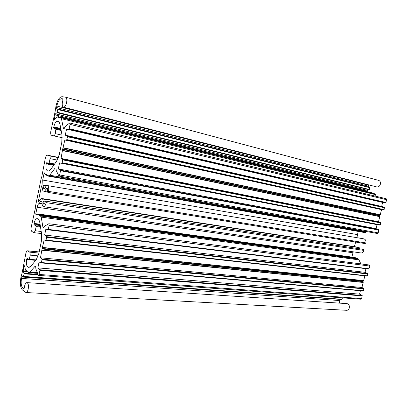 <?xml version="1.0" encoding="UTF-8"?>
<svg xmlns="http://www.w3.org/2000/svg" width="407" height="407" viewBox="0 0 407 407"><rect width="100%" height="100%" fill="white"/><g stroke="black" fill="none" stroke-linecap="round" stroke-linejoin="round"><path stroke-width="0.61" d="M339.987 299.369L21.82 277.019L21.535 278.424C20.772 283.079 21.2 286.299 22.828 288.095L23.774 288.782L24.339 287.902L24.588 286.177C25.122 283.893 25.89 282.707 26.887 282.616C28.302 283.226 28.744 285.348 28.225 288.97C27.691 291.244 26.928 292.43 25.936 292.526L22.441 289.977C20.416 287.724 19.882 283.699 20.833 277.895L22.263 272.232L25.814 253.546C26.231 251.77 26.826 250.849 27.595 250.793L29.838 252.162L30.266 255.138L29.111 259.758L27.055 258.409L26.643 259.452C26.043 263.115 26.389 265.608 27.686 266.921L28.755 267.384L31.044 266.066L36.345 259.503L38.889 253.352L41.316 241.595L41.6 234.025L39.891 223.067C39.515 220.813 38.813 219.393 37.78 218.803L37.22 218.579C35.836 218.656 34.773 220.268 34.025 223.418L33.903 224.013L40.161 224.806M26.887 282.616L346.978 303.622C348.845 304.095 349.618 305.55 349.298 307.982C348.835 309.503 347.97 310.282 346.703 310.307L25.936 292.526M55.963 128.658L61.025 129.818L53.805 128.139L55.963 128.658L55.199 133.638C54.838 135.099 54.345 135.831 53.714 135.841L51.562 135.277C50.717 134.819 50.473 133.476 50.834 131.247L55.042 112.062L56.024 105.901C57.468 100.01 59.493 96.942 62.093 96.693L65.644 97.217C66.784 97.802 67.109 99.578 66.621 102.539C65.837 105.642 64.769 107.194 63.426 107.189C62.276 106.603 61.95 104.828 62.439 101.872L62.902 100.147L62.663 98.83L61.686 98.677C59.605 98.865 57.982 101.318 56.822 106.039L56.522 107.509L368.198 186.147L368.442 185.175L56.822 106.039M378.556 180.367L378.678 180.398C380.148 180.978 380.713 182.25 380.367 184.213C379.68 186.233 378.495 187.149 376.816 186.945L63.426 107.189M47.41 155.189L58.496 157.407L47.41 155.189C46.505 155.209 45.798 156.268 45.289 158.354L41.656 177.452L41.122 178.724L35.328 207.036L35.302 208.526L31.217 227.142C30.856 229.339 31.074 230.784 31.858 231.481L34.01 232.687L41.529 233.572M53.805 128.139L53.683 127.467L60.892 129.131M54.09 164.728L46.352 163.243L46.23 163.848C45.62 167.567 46.016 169.882 47.416 170.803L47.909 170.955C48.916 171.113 49.949 170.472 51.002 169.037L56.619 161.203L59.285 154.528L61.778 142.45L62.017 135.022L60.083 124.878C59.666 122.817 58.913 121.637 57.819 121.337L57.58 121.286C55.973 121.327 54.716 123.184 53.81 126.857L53.683 127.467M46.352 163.243L46.703 162.719L54.253 164.499L48.85 163.461L49.191 162.932L54.63 163.975M47.482 155.204L49.583 155.891C50.147 156.232 50.31 157.153 50.066 158.654L49.191 162.932M40.273 225.524L34.01 224.74L36.014 225.849L36.126 226.577L35.261 230.774L34.01 232.687M34.01 224.74L33.903 224.013M21.82 277.019L22.39 276.129L23.347 276.785L341.849 299.506L342.465 297.843M27.045 271.53L23.296 271.24L24.11 273.825L23.347 276.785M23.296 271.24L23.26 269.994L25.936 270.202M24.537 266.188L24.049 266.147L23.26 269.994M24.049 266.147L24.334 265.7L24.512 266.015L25.463 269.683L25.9 269.8M25.875 269.729L25.565 269.775M25.672 269.714L26.307 271.006L27.02 271.093M26.989 270.589L26.374 271.042M26.699 270.569L27.132 271.688L28.108 271.937L27.473 271.876M28.078 271.367L27.427 271.886M27.788 271.342L28.521 272.665L37.49 273.346M29.177 272.146L28.521 272.665M28.887 272.125L29.36 272.675L37.469 273.29M35.221 266.097L29.36 272.675M34.951 266.076L35.668 266.402L35.913 269.068L38.431 275.376L360.963 299.211L361.65 298.611L362.184 295.482L359.544 294.139L37.856 267.892L39.82 269.744L39.896 270.355L39.047 274.445L38.431 275.376M42.053 248.957L42.155 248.463L363.151 281.252L363.069 281.578L42.053 248.957L40.491 257.814L42.002 259.183L41.509 262.561L41.255 262.942L39.067 262.027L37.856 267.892M43.859 227.671L43.045 227.569L43.651 227.889L44.79 226.058L48.723 223.789L49.227 225.285L48.102 229.823L45.869 229.116L44.648 235.032L46.663 236.691L46.744 237.286L45.899 240.466L44.2 239.876L42.155 248.463M45.899 240.466L367.109 276.083L367.867 273.992L367.714 273.58L365.038 272.324L44.648 235.032M43.045 227.569L43.925 227.472M41.931 201.379L40.878 201.216L39.148 203.398C38.253 203.958 37.581 205.235 37.134 207.234L35.775 213.863L35.923 214.596L36.91 214.067L37.169 214.489L38.014 213.96L38.299 215.074L38.909 214.326L39.438 215.664L40.049 214.911L40.583 216.254L41.051 216.076L42.939 227.35M40.878 201.216L41.809 201.267L42.094 202.33C41.977 204.889 42.445 206.339 43.498 206.695L360.958 252.956C362.418 253.022 363.431 252.182 363.99 250.437L363.476 249.41L45.894 201.185L46.195 202.661C45.553 205.296 44.653 206.644 43.498 206.695M41.987 186.32L41.438 186.228L38.39 201.094L38.706 201.709L41.468 198.479L42.689 199.028L43.213 201.597C43.045 203.103 43.264 203.973 43.864 204.217C44.444 204.192 44.892 203.52 45.213 202.198L45.894 201.185M41.438 186.228L41.773 185.719L41.931 185.979L42.593 190.013L43.127 191.02L47.538 192.053M44.658 188.823L43.819 188.685L44.399 188.924L44.984 188.258C45.67 186.421 46.464 185.526 47.36 185.572C48.636 186.172 49.023 188.105 48.519 191.371L47.823 192.399L47.527 190.944C47.782 189.311 47.588 188.344 46.947 188.044L44.343 191.539M43.819 188.685L43.554 188.182L44.923 188.41M44.745 173.484L44.073 173.362L42.699 180.057L42.933 184.936L43.554 188.182M44.073 173.362L44.419 172.848L45.06 174.094L45.559 174.232M45.538 174.115L45.136 174.155M45.284 174.069L45.976 175.142L46.744 175.29L46.057 175.158M46.724 174.669L46.016 175.158M46.393 174.608L46.596 174.425L46.861 175.575L47.924 175.824L47.166 175.687M47.899 175.117L47.146 175.687M47.563 175.061L47.767 174.878L48.316 176.139L364.219 232.499L364.54 232.295M49.084 175.575L48.326 176.139L364.219 232.499M48.743 175.514L48.952 175.331L49.222 175.916L365.328 232.438L366.763 231.598M56.003 168.116L55.184 167.964L49.222 175.916M55.184 167.964L55.952 168.081L56.242 170.599L58.903 176.022L377.426 233.521L378.251 232.87L378.785 229.706L376.053 228.627L58.313 168.915L60.429 170.172L60.516 170.742L59.646 174.944L58.903 176.022M62.637 149.379L62.744 148.876L379.731 215.466L379.65 215.796L62.637 149.379L61.045 158.409L62.678 159.32L62.174 162.734L61.879 163.171L59.559 162.892L58.313 168.915M64.118 128.505L63.507 128.363L64.118 128.505L65.364 126.409L69.551 123.107L69.836 123.021L70.106 124.415L68.925 129.136L66.545 129.075L65.288 135.155L67.46 136.197L67.552 136.757L66.662 140.074L64.855 139.972L62.744 148.876M63.507 128.363L64.301 128.388M58.506 117.358L58.155 117.282L58.501 117.369L58.954 116.677L59.503 117.821L60.18 116.926L60.735 118.076L61.264 117.771L63.39 128.18M55.021 114.855L55.535 113.802L367.536 190.374L366.982 191.031L55.021 114.855L54.319 119.526L56.766 117.002L57.061 117.318L58.023 116.575L58.155 117.282M56.522 107.509L56.761 108.822L57.682 108.995L57.779 109.519L57.016 112.668L55.535 113.802M368.533 184.839L368.442 185.175M368.198 186.147L368.437 187.006M367.536 190.374L369.515 189.54L369.79 187.347L57.687 108.995L369.8 187.352M366.855 191.539L366.982 191.031M374.028 193.284L60.592 117.272M376.353 196.378L374.847 193.88M379.731 215.466L380.255 214.764L381.542 209.651L383.776 209.946L384.106 209.671L384.417 207.402L381.649 206.41L382.656 202.416L385.582 202.772L385.912 202.498L386.619 199.71L386.157 198.723L69.836 123.021M376.053 228.627L377.05 224.659L379.945 225.107L380.275 224.842L380.586 222.573L378.485 221.769L379.772 216.666L379.65 215.796M358.246 231.43L357.453 234.6L358.129 237.897M47.36 185.572L363.873 238.863C365.542 239.402 366.208 240.761 365.873 242.948L365.094 243.584L47.823 192.399M355.596 242.053L354.441 246.662M360.134 248.901L359.223 247.639L357.468 247.141M353.276 251.836L351.841 257.071M354.868 257.651L37.892 213.94M39.286 214.789L356.374 258.14L355.779 257.779M357.946 258.984L357.285 258.277M360.872 263.904L358.587 259.076L40.939 215.959M48.102 229.823L368.879 269.037L369.871 266.056L369.322 264.988L48.896 223.748M365.959 268.681L365.038 272.324M45.92 240.466L367.109 276.083M364.86 275.834L363.66 280.591L363.151 281.252M41.285 262.937L363.359 290.969L363.95 288.482L361.925 287.474L363.186 282.463L363.069 281.578M360.404 290.715L359.544 294.139M23.392 276.775L341.849 299.506M21.535 278.424L339.662 300.544L339.901 299.598M339.662 300.544L339.53 303.134M40.491 257.814L361.925 287.474M377.05 224.659L59.559 162.892M61.045 158.409L378.485 221.769M381.542 209.651L64.855 139.972M381.649 206.41L65.288 135.155M382.656 202.416L66.545 129.075M23.652 288.736L23.906 288.751M62.261 137.739L53.729 135.846L62.261 137.739M55.199 133.638L62.047 135.175M61.157 130.494L56.085 129.334M60.77 128.464L53.81 126.857M57.58 121.286L57.942 121.367M47.619 170.879L48.209 170.986M48.377 170.976L47.416 170.803M46.23 163.848L53.699 165.273M57.321 160.083L50.066 158.654M49.583 155.891L58.41 157.651M35.261 230.774L41.204 231.486M40.522 227.126L36.126 226.577M36.014 225.849L40.41 226.399M40.064 224.186L34.025 223.418M27.874 267.053L29.691 267.201M29.884 267.104L27.686 266.921M26.643 259.452L28.938 259.661M35.679 260.332L29.167 259.747M29.411 259.3L36.03 259.895M38.207 255.881L30.266 255.138M29.838 252.162L38.95 253.047M39.169 252.004L27.885 250.895M24.267 288.181L22.828 288.095M30.006 272.141L37.251 272.695M39.82 269.744L362.184 295.482M363.186 282.463L42.053 250.264M42.633 247.446L363.66 280.591M46.663 236.691L367.714 273.58M368.859 269.037L48.118 229.823M359.183 259.91L41.321 217.14M35.775 213.863L37.464 214.097M352.92 252.772L37.134 207.234M39.148 203.398L42.084 203.831M363.99 250.437L46.195 202.661M43.213 201.597L45.289 201.908M38.39 201.094L39.082 201.2M47.639 190.125L45.635 189.794M48.519 191.371L365.873 242.948M46.922 185.607L42.933 184.936M42.699 180.057L357.453 234.6M49.944 175.219L366.173 232.036M60.429 170.172L378.785 229.706M379.945 225.107L61.879 163.171M379.772 216.666L62.647 150.651M63.248 147.756L380.255 214.764M67.46 136.197L384.417 207.402M385.582 202.772L68.925 129.136M375.549 194.643L61.564 118.732M61.686 98.677L62.841 98.982M27.915 258.969L26.76 258.867M29.411 272.665L37.464 273.275M361.65 298.611L39.047 274.445M39.896 270.355L362.337 295.899M363.644 290.73L41.509 262.561M42.002 259.183L363.95 288.482M363.192 282.285L42.079 250.005M42.557 247.675L363.583 280.744M46.744 237.286L367.867 273.992M369.18 268.788L48.372 229.421M49.227 225.285L369.871 266.056M358.74 259.162L41.051 216.076M42.063 203.414L39.535 203.037M359.223 247.639L42.689 199.028M41.585 198.514L357.773 247.186M43.122 185.556L46.215 186.075M49.313 175.89L365.44 232.428M378.251 232.87L59.646 174.944M60.516 170.742L378.948 230.103M380.275 224.842L62.174 162.734M62.678 159.32L380.586 222.573M379.782 216.493L62.673 150.392M63.166 148L380.174 214.921M383.776 209.946L66.662 140.074M67.552 136.757L384.579 207.794M385.912 202.498L69.226 128.673M70.106 124.415L386.619 199.71M375.086 193.936L61.264 117.771M56.955 117.15L57.229 117.216M54.197 118.864L54.787 119.002M364.107 288.894L42.084 259.793M367.404 275.834L46.164 240.074M36.951 214.082L37.439 214.153M380.749 222.97L62.764 159.885M384.106 209.671L66.962 139.621M40.441 215.919L40.873 215.975M37.037 214.275L37.358 214.321M60.612 117.791L60.964 117.877M342.109 299.272L23.575 276.429M24.089 273.321L37.861 274.354M28.683 272.522L29.248 272.568M357.885 258.638L40.43 215.379M48.53 175.956L364.458 232.392M369.291 189.799L57.016 112.668M57.779 109.519L369.968 187.729M38.049 274.857L24.11 273.825M27.02 271.062L26.445 271.016M28.561 272.659L37.49 273.336M357.717 258.404L40.318 215.054M58.048 116.585L58.796 116.768M369.515 189.54L57.219 112.246M27.015 270.935L26.536 270.899M357.636 258.379L40.257 215.023M58.145 116.855L58.679 116.987M357.361 258.287L40.049 214.911M38.014 213.96L354.675 257.468M38.151 214.291L38.762 214.377M46.739 175.071L46.215 174.974M38.156 214.738L38.543 214.789M39.296 215.328L39.683 215.379M59.376 117.537L59.727 117.623M27.59 271.744L28.108 271.784M47.349 175.503L47.914 175.605M59.946 117.16L59.361 117.018M356.196 257.906L39.169 214.464M38.909 214.326L355.85 257.789M65.644 97.217L378.678 180.398M27.595 250.793L39.184 251.928M29.111 259.758L35.668 260.343M41.255 262.942L363.359 290.969M41.468 198.479L357.621 247.151M56.848 116.982L57.295 117.094M61.182 117.694L374.974 193.869M36.91 214.067L37.444 214.138M60.44 116.977L373.982 193.274M58.023 116.575L58.801 116.763M40.018 214.906L357.321 258.277M38.879 214.316L355.815 257.784"/></g></svg>
